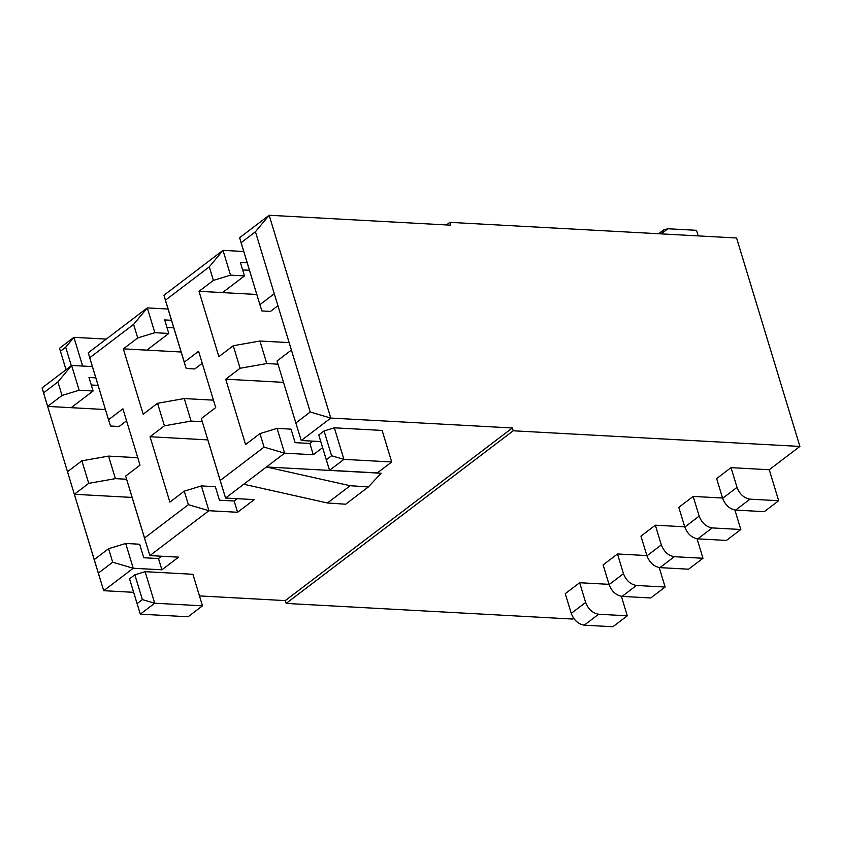 <?xml version="1.0" encoding="UTF-8"?>
<svg xmlns="http://www.w3.org/2000/svg" width="842" height="842" viewBox="0 0 842 842"><rect width="100%" height="100%" fill="white"/><g stroke="black" fill="none" stroke-linecap="round" stroke-linejoin="round"><path stroke-width="1.26" d="M222.993 250.358L243.748 251.495L222.993 250.358L163.958 295.247L222.993 250.358L209.29 266.861L222.993 250.358L230.519 275.145L222.993 250.358M239.644 237.707L269.156 215.257L450.733 225.172L449.881 222.351L736.571 237.991L449.881 222.351L446.481 224.94L449.881 222.351L450.733 225.172L269.156 215.257L255.452 231.76L310.224 412.033L330.78 418.064L301.257 440.513L320.76 441.576L301.257 440.513L330.78 418.064L269.156 215.257L330.78 418.064L310.224 412.033L295.847 422.968L301.257 440.513L295.847 422.968L310.224 412.033L291.406 350.062L277.018 360.997L295.847 422.968L277.018 360.997L291.406 350.062L255.452 231.76L269.156 215.257L239.644 237.707L241.075 242.696L255.452 231.76L241.075 242.696L259.904 304.667L274.281 293.732L259.904 304.667L239.644 237.707M42.1 387.888L71.623 365.449L92.378 366.575L71.623 365.449L57.919 381.942L62.024 395.466L47.647 406.402L105.439 409.549L71.149 407.686L93.104 390.993L71.149 407.686L47.647 406.402L62.024 395.466L79.148 390.235L62.024 395.466L57.919 381.942L43.531 392.877L47.647 406.402L42.1 387.888L43.531 392.877L57.919 381.942L71.623 365.449L79.148 390.235L71.623 365.449L42.1 387.888M88.273 352.787L147.308 307.909L168.063 309.035L147.308 307.909L133.604 324.402L137.709 337.926L123.332 348.862L181.125 352.009L146.834 350.135L168.789 333.453L146.834 350.135L123.332 348.862L137.709 337.926L154.833 332.695L137.709 337.926L133.604 324.402L89.705 357.776L88.273 352.787L108.534 419.748L89.705 357.776L133.604 324.402L147.308 307.909L154.833 332.695L147.308 307.909L88.273 352.787M243.738 484.245L225.572 498.054L254.242 499.611L237.591 512.273L208.921 510.715L149.887 555.594L178.557 557.162L161.906 569.813L133.236 568.255L103.713 590.695L133.646 592.326L103.713 590.695L74.349 494.286L88.726 483.35L115.407 478.635L126.605 479.245L115.407 478.635L108.555 456.101L115.407 478.635L88.726 483.35L81.874 460.816L88.726 483.35L74.349 494.286L132.131 497.433L74.349 494.286L67.497 471.752L98.303 573.149L112.691 562.214L108.576 548.7L94.199 559.635L108.576 548.7L112.691 562.214L133.236 568.255L125.7 543.469L108.576 548.7L125.7 543.469L139.656 544.227L143.761 557.751L158.485 558.551L161.538 556.225L158.485 558.551L143.761 557.751L139.656 544.227L125.7 543.469L133.236 568.255L112.691 562.214L98.303 573.149L103.713 590.695L133.236 568.255L161.906 569.813L158.485 558.551L161.906 569.813L178.557 557.162L149.887 555.594L125.647 476.077L140.025 465.152L125.647 476.077L144.477 538.049L188.376 504.674L184.261 491.16L169.884 502.085L150.034 436.735L207.827 439.892L150.034 436.735L164.411 425.81L191.092 421.095L202.301 421.705L191.092 421.095L184.251 398.561L191.092 421.095L164.411 425.81L150.034 436.735L169.884 502.085L184.261 491.16L188.376 504.674L208.921 510.715L201.385 485.918L184.261 491.16L201.385 485.918L215.341 486.687L219.446 500.201L234.171 501.011L237.223 498.685L234.171 501.011L219.446 500.201L215.341 486.687L201.385 485.918L208.921 510.715L188.376 504.674L144.477 538.049L149.887 555.594L208.921 510.715L237.591 512.273L234.171 501.011L237.591 512.273L254.242 499.611L225.572 498.054L266.44 466.973L381.121 473.236L368.364 486.939L350.146 485.729L266.44 466.973L284.607 453.164L243.738 484.245L327.443 502.99L350.146 485.729L327.443 502.99L345.662 504.211L368.364 486.939L345.662 504.211L327.443 502.99L243.738 484.245M199.48 595.915L285.291 600.599L512.346 427.978L330.78 418.064L512.346 427.978L513.21 430.788L286.143 603.419L572.844 619.059L573.728 618.386L572.844 619.059L286.143 603.419L513.21 430.788L799.9 446.428L513.21 430.788L512.346 427.978L285.291 600.599L286.143 603.419L285.291 600.599L199.48 595.915M322.602 447.639L313.277 454.733L284.607 453.164L264.062 447.134L220.162 480.508L225.572 498.054L201.333 418.537L215.71 407.602L198.596 351.272L184.219 362.207L186.208 368.48L194.807 368.954L186.208 368.48L163.958 295.247L165.39 300.236L209.29 266.861L165.39 300.236L184.219 362.207L198.596 351.272L215.71 407.602L201.333 418.537L220.162 480.508L264.062 447.134L259.957 433.609L245.569 444.544L225.719 379.195L240.096 368.27L233.255 345.736L218.867 356.661L199.017 291.311L213.394 280.386L209.29 266.861L213.394 280.386L230.519 275.145L244.475 275.913L222.53 292.595L244.475 275.913L240.37 262.388L244.475 275.913L230.519 275.145L213.394 280.386L199.017 291.311L256.81 294.468L199.017 291.311L218.867 356.661L233.255 345.736L240.096 368.27L266.777 363.555L277.986 364.165L266.777 363.555L259.936 341.021L266.777 363.555L240.096 368.27L225.719 379.195L283.512 382.352L225.719 379.195L245.569 444.544L259.957 433.609L264.062 447.134L284.607 453.164L277.081 428.378L259.957 433.609L277.081 428.378L284.607 453.164L313.277 454.733L309.856 443.46L295.142 442.66L291.027 429.146L295.142 442.66L309.856 443.46L312.908 441.145L309.856 443.46L313.277 454.733L322.602 447.639M334.337 427.82L382.121 430.43L334.337 427.82L343.925 459.364L391.698 461.974L382.121 430.43L391.698 461.974L343.925 459.364L329.538 470.299L377.321 472.909L329.538 470.299L343.925 459.364L334.337 427.82L324.065 430.957L334.337 427.82M318.76 434.988L324.065 430.957L318.76 434.988L326.296 459.774L331.59 455.743L324.065 430.957L331.59 455.743L343.925 459.364L331.59 455.743L326.296 459.774L329.538 470.299L318.76 434.988M129.542 578.843L134.846 574.812L145.119 571.676L192.902 574.286L145.119 571.676L154.707 603.219L202.49 605.83L192.902 574.286L202.49 605.83L154.707 603.219L140.319 614.155L188.103 616.765L140.319 614.155L154.707 603.219L145.119 571.676L134.846 574.812L129.542 578.843L137.078 603.63L142.372 599.599L134.846 574.812L142.372 599.599L154.707 603.219L142.372 599.599L137.078 603.63L140.319 614.155L129.542 578.843M716.637 478.582L731.024 467.647L769.251 469.741L799.9 446.428L736.571 237.991L799.9 446.428L769.251 469.741L778.661 500.716L764.283 511.652L778.661 500.716L749.99 499.159L735.613 510.094L764.283 511.652L735.613 510.094L749.99 499.159L778.661 500.716L769.251 469.741L731.024 467.647L737.013 487.371C739.686 494.201 744.012 498.127 749.99 499.159C744.012 498.127 739.686 494.201 737.013 487.371L722.636 498.306C725.299 505.126 729.635 509.063 735.613 510.094C729.635 509.063 725.299 505.126 722.636 498.306L716.637 478.582L722.636 498.306L737.013 487.371L731.024 467.647L716.637 478.582M565.266 593.673L579.643 582.738L609.019 584.337L579.643 582.738L585.643 602.451C588.316 609.282 592.642 613.208 598.62 614.239L627.29 615.807L612.902 626.743L584.243 625.174C578.254 624.143 573.928 620.217 571.255 613.386L565.266 593.673L571.255 613.386L585.643 602.451L579.643 582.738L565.266 593.673M603.114 564.898L617.491 553.962L646.856 555.573L617.491 553.962L623.48 573.686C626.153 580.506 630.479 584.443 636.457 585.474L622.08 596.399L650.75 597.967L665.127 587.032L650.75 597.967L622.08 596.399L636.457 585.474L665.127 587.032L636.457 585.474C630.479 584.443 626.153 580.506 623.48 573.686L609.103 584.611C611.776 591.442 616.102 595.368 622.08 596.399C616.102 595.368 611.776 591.442 609.103 584.611L603.114 564.898L609.103 584.611L623.48 573.686L617.491 553.962L603.114 564.898M640.951 536.122L655.339 525.197L684.704 526.797L655.339 525.197L661.328 544.911C664.001 551.742 668.327 555.667 674.305 556.699L659.928 567.634L688.598 569.192L702.975 558.267L688.598 569.192L659.928 567.634L674.305 556.699L702.975 558.267L674.305 556.699C668.327 555.667 664.001 551.742 661.328 544.911L646.94 555.846C649.614 562.677 653.939 566.603 659.928 567.634C653.939 566.603 649.614 562.677 646.94 555.846L640.951 536.122L646.94 555.846L661.328 544.911L655.339 525.197L640.951 536.122M678.799 507.358L693.177 496.422L722.552 498.022L693.177 496.422L699.165 516.135C701.839 522.966 706.164 526.903 712.153 527.923L697.765 538.859L726.436 540.427L740.813 529.492L726.436 540.427L697.765 538.859L712.153 527.923L740.813 529.492L712.153 527.923C706.164 526.903 701.839 522.966 699.165 516.135L684.788 527.071C687.461 533.902 691.787 537.827 697.765 538.859C691.787 537.827 687.461 533.902 684.788 527.071L678.799 507.358L684.788 527.071L699.165 516.135L693.177 496.422L678.799 507.358M137.762 457.701L108.555 456.101L81.874 460.816L67.497 471.752L81.874 460.816L108.555 456.101L137.762 457.701M213.447 400.15L184.251 398.561L157.559 403.276L164.411 425.81L157.559 403.276L184.251 398.561L213.447 400.15M98.082 385.373L91.283 385.005L98.082 385.373M143.182 414.201L157.559 403.276L143.182 414.201L123.332 348.862L143.182 414.201M173.778 327.833L166.969 327.454L173.778 327.833M164.685 319.928L168.789 333.453L154.833 332.695L168.789 333.453L164.685 319.928L171.484 320.307L164.685 319.928M126.563 420.832L119.122 426.494L126.563 420.832M110.523 426.02L108.534 419.748L110.523 426.02L119.122 426.494L110.523 426.02M122.911 408.812L108.534 419.748L122.911 408.812L140.025 465.152L122.911 408.812M88.989 377.479L93.104 390.993L79.148 390.235L93.104 390.993L88.989 377.479L95.799 377.848L88.989 377.479M202.248 363.291L194.807 368.954L202.248 363.291M67.497 471.752L47.647 406.402L67.497 471.752M734.898 510.02L740.813 529.492L734.898 510.02M697.06 538.796L702.975 558.267L697.06 538.796M659.212 567.561L665.127 587.032L659.212 567.561M621.375 596.336L627.29 615.807L621.375 596.336M696.502 230.308L698.197 235.897L696.502 230.308L667.832 228.75L696.502 230.308M261.894 310.94L259.904 304.667L261.894 310.94L270.493 311.403L261.894 310.94M289.132 342.61L259.936 341.021L233.255 345.736L259.936 341.021L289.132 342.61M240.37 262.388L247.169 262.757L240.37 262.388M291.027 429.146L277.081 428.378L291.027 429.146M249.464 270.282L242.654 269.914L249.464 270.282M277.934 305.751L270.493 311.403L277.934 305.751M627.29 615.807L598.62 614.239L584.243 625.174L612.902 626.743L627.29 615.807M598.62 614.239C592.642 613.208 588.316 609.282 585.643 602.451L571.255 613.386C573.928 620.217 578.254 624.143 584.243 625.174L598.62 614.239M661.275 233.887L663.591 229.94L667.832 228.75L661.275 233.887M377.321 472.909L391.698 461.974L377.321 472.909M188.103 616.765L202.49 605.83L188.103 616.765M106.281 339.084L73.917 337.326L82.642 366.049L73.917 337.326L106.281 339.084M59.54 348.251L73.917 337.326L59.54 348.251L66.002 369.712L59.54 348.251M71.307 365.681L65.697 347.22L60.403 351.251L65.697 347.22L73.917 337.326L65.697 347.22L71.307 365.681M381.121 473.236L266.44 466.973L350.146 485.729L368.364 486.939L381.121 473.236M663.591 229.94L658.591 233.739"/></g></svg>
